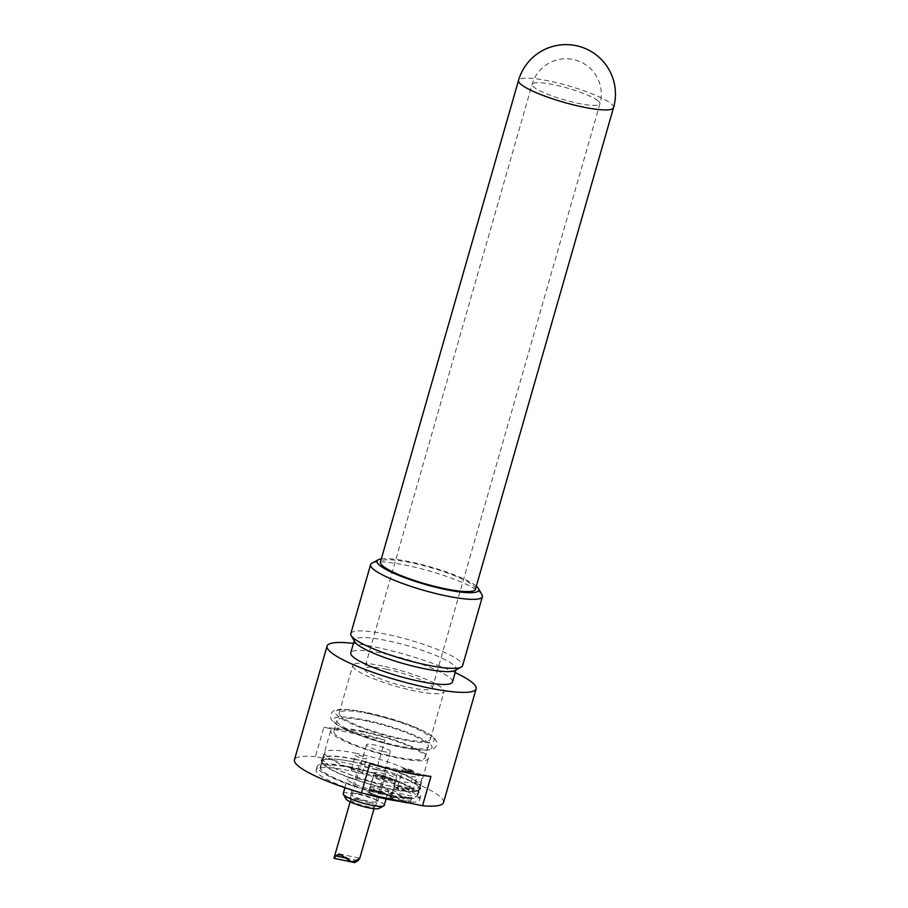 <?xml version="1.0" encoding="UTF-8"?>
<svg xmlns="http://www.w3.org/2000/svg" width="908" height="908" viewBox="0 0 908 908"><rect width="100%" height="100%" fill="white"/><g stroke="black" fill="none" stroke-linecap="round" stroke-linejoin="round"><path stroke-width="0.68" stroke-dasharray="4.54 3.41" d="M406.024 771.062A5.811 1.01 16 0 0 413.98 772.367A5.811 1.01 16 0 0 413.935 772.175A5.811 1.01 16 0 0 410.756 770.472A5.811 1.01 16 0 0 402.936 769.019A5.811 1.01 16 0 0 402.8 769.167A5.811 1.01 16 0 0 406.024 771.062M405.694 788.087A5.811 1.01 -164 0 1 408.929 789.983A5.811 1.01 -164 0 1 403.061 789.347A5.811 1.01 -164 0 1 397.749 786.782A5.811 1.01 -164 0 1 405.694 788.087M409.587 799.154L391.303 792.491L390.247 796.157L408.532 802.82L409.587 799.154A10.658 1.85 16 0 0 411.165 798.961L410.11 802.627L391.825 795.964L392.88 792.287L411.165 798.961M392.88 792.287A10.658 1.85 16 0 0 391.303 792.491M390.247 796.157A10.658 1.85 16 0 0 389.929 796.452A10.658 1.85 16 0 0 400.791 801.469M406.614 791.515A10.658 1.85 16 0 0 392.04 789.109A10.658 1.85 16 0 0 401.779 793.83A10.658 1.85 16 0 0 412.527 794.988A10.658 1.85 16 0 0 406.614 791.515M410.11 802.627A10.658 1.85 16 0 0 410.427 802.332A10.658 1.85 16 0 0 404.514 798.858A10.658 1.85 16 0 0 391.825 795.964M406.546 770.29A5.039 0.874 -164 0 1 403.867 768.52A5.039 0.874 -164 0 1 408.838 769.19A5.039 0.874 -164 0 1 413.412 771.255A5.039 0.874 -164 0 1 411.46 771.562A5.039 0.874 -164 0 1 406.546 770.29M376.241 791.424A11.634 2.009 16 0 0 368.886 791.243A11.634 2.009 16 0 0 379.51 796.384A11.634 2.009 16 0 0 391.246 797.655A11.634 2.009 16 0 0 376.241 791.424M376.332 791.492A11.339 1.964 -164 0 1 390.973 797.576A11.339 1.964 -164 0 1 379.533 796.339A11.339 1.964 -164 0 1 369.17 791.322A11.339 1.964 -164 0 1 376.332 791.492M377.592 787.123A11.339 1.964 -164 0 1 392.222 793.002A11.339 1.964 -164 0 1 392.222 793.195A11.339 1.964 -164 0 1 382.96 792.536A11.339 1.964 -164 0 1 371.077 787.928A11.339 1.964 -164 0 1 370.43 786.941A11.339 1.964 -164 0 1 370.532 786.771A11.339 1.964 -164 0 1 377.592 787.123M380.645 776.454A11.339 1.964 -164 0 1 395.207 782.151A11.339 1.964 -164 0 1 395.286 782.526A11.339 1.964 -164 0 1 383.846 781.289A11.339 1.964 -164 0 1 373.483 776.283A11.339 1.964 -164 0 1 373.756 776A11.339 1.964 -164 0 1 380.645 776.454M377.183 788.541A11.339 1.964 -164 0 1 391.813 794.614A11.339 1.964 -164 0 1 391.711 794.784A11.339 1.964 -164 0 1 382.018 793.83A11.339 1.964 -164 0 1 370.668 789.347A11.339 1.964 -164 0 1 370.021 788.564A11.339 1.964 -164 0 1 370.021 788.371A11.339 1.964 -164 0 1 377.183 788.541M367.797 791.878A13.563 2.349 16 0 0 367.978 792.014A13.563 2.349 16 0 0 379.419 796.713A13.563 2.349 16 0 0 391.62 798.79A13.563 2.349 16 0 0 380.951 792.264A13.563 2.349 16 0 0 367.797 791.878M381.576 775.387A9.784 1.691 -164 0 1 394.151 780.301A9.784 1.691 -164 0 1 384.334 779.563A9.784 1.691 -164 0 1 375.628 774.989A9.784 1.691 -164 0 1 381.576 775.387M352.259 767.964A50.78 8.785 16 0 0 320.172 767.192A50.78 8.785 16 0 0 366.56 789.642A50.78 8.785 16 0 0 417.794 795.181A50.78 8.785 16 0 0 352.259 767.964M352.383 768.066A50.394 8.728 16 0 0 320.547 767.305A50.394 8.728 16 0 0 366.582 789.574A50.394 8.728 16 0 0 417.43 795.079A50.394 8.728 16 0 0 352.383 768.066M381.496 773.071A11.634 2.009 -164 0 1 396.512 779.302A11.634 2.009 -164 0 1 384.776 778.031A11.634 2.009 -164 0 1 374.153 772.901A11.634 2.009 -164 0 1 381.496 773.071M354.937 770.086A5.811 1.01 16 0 0 351.26 769.995A5.811 1.01 16 0 0 356.572 772.572A5.811 1.01 16 0 0 362.44 773.207A5.811 1.01 16 0 0 354.937 770.086M359.148 755.411A5.811 1.01 -164 0 1 366.65 758.52A5.811 1.01 -164 0 1 360.782 757.885A5.811 1.01 -164 0 1 355.471 755.32A5.811 1.01 -164 0 1 359.148 755.411M400.076 785.806A9.886 1.714 16 0 0 393.834 785.658A9.886 1.714 16 0 0 402.868 790.028A9.886 1.714 16 0 0 412.834 791.106A9.886 1.714 16 0 0 400.076 785.806M404.287 771.13A9.886 1.714 -164 0 1 417.044 776.431A9.886 1.714 -164 0 1 407.079 775.353A9.886 1.714 -164 0 1 398.044 770.983A9.886 1.714 -164 0 1 404.287 771.13M403.572 801.787A53.878 9.33 16 0 0 419.723 799.71A53.878 9.33 16 0 0 350.182 770.824A53.878 9.33 16 0 0 316.143 770.007A53.878 9.33 16 0 0 364.891 793.694M360.907 779.314A21.315 3.689 16 0 0 347.446 778.985A21.315 3.689 16 0 0 366.923 788.405A21.315 3.689 16 0 0 388.431 790.732A21.315 3.689 16 0 0 360.907 779.314M351.237 767.158A53.878 9.33 16 0 0 317.198 766.341A53.878 9.33 16 0 0 366.412 790.153A53.878 9.33 16 0 0 420.779 796.044A53.878 9.33 16 0 0 351.237 767.158M354.109 762.039A50.394 8.728 16 0 0 322.283 761.267A50.394 8.728 16 0 0 322.635 763.004A50.394 8.728 16 0 0 368.308 783.547A50.394 8.728 16 0 0 417.941 790.335A50.394 8.728 16 0 0 419.156 789.052A50.394 8.728 16 0 0 416.284 784.705A50.394 8.728 16 0 0 354.109 762.039M354.858 759.417A50.394 8.728 16 0 0 324.247 757.374A50.394 8.728 16 0 0 323.032 758.657A50.394 8.728 16 0 0 369.068 780.925A50.394 8.728 16 0 0 419.905 786.43A50.394 8.728 16 0 0 419.553 784.705A50.394 8.728 16 0 0 417.033 782.083A50.394 8.728 16 0 0 354.858 759.417M356.594 753.39A50.394 8.728 16 0 0 324.758 752.619A50.394 8.728 16 0 0 370.793 774.899A50.394 8.728 16 0 0 421.63 780.403A50.394 8.728 16 0 0 356.594 753.39M368.603 762.879A13.949 2.418 16 0 0 359.784 762.663A13.949 2.418 16 0 0 372.53 768.838A13.949 2.418 16 0 0 386.615 770.359A13.949 2.418 16 0 0 368.603 762.879M359.659 794.069A13.949 2.418 16 0 0 350.84 793.853A13.949 2.418 16 0 0 350.817 793.967A13.949 2.418 16 0 0 363.586 800.027A13.949 2.418 16 0 0 377.614 801.65A13.949 2.418 16 0 0 377.66 801.548A13.949 2.418 16 0 0 359.659 794.069M358.581 799.982A12.406 2.145 16 0 0 350.738 799.891A12.406 2.145 16 0 0 366.764 806.44A12.406 2.145 16 0 0 374.561 806.724A12.406 2.145 16 0 0 358.581 799.982M379.033 808.449A17.445 3.019 16 0 0 373.79 803.943A17.445 3.019 16 0 0 356.923 798.665A17.445 3.019 16 0 0 346.016 798.983M384.22 805.419A21.315 3.689 16 0 0 356.696 793.989A21.315 3.689 16 0 0 343.235 793.66M369.84 763.605L430.948 776.397M384.969 740.054L323.861 727.263L315.439 756.625L376.548 769.416L384.969 740.054A77.52 13.416 16 0 0 351.861 731.644A77.52 13.416 16 0 0 323.861 727.263M315.439 756.625A77.52 13.416 16 0 0 294.464 759.826M443.513 802.558A77.52 13.416 16 0 0 376.548 769.416M381.315 558.919A52.914 9.159 -164 0 1 430.437 566.876A52.914 9.159 -164 0 1 476.325 586.159M482 594.717A58.146 10.067 16 0 0 407.34 565.502A58.146 10.067 16 0 0 371.962 563.164M350.817 633.602A58.146 10.067 -164 0 1 387.557 634.488A58.146 10.067 -164 0 1 462.603 665.655M475.417 589.303A49.418 8.558 16 0 0 411.63 562.812A49.418 8.558 16 0 0 380.407 562.063M454.919 670.49A52.914 9.159 16 0 0 456.145 669.173A52.914 9.159 16 0 0 387.852 640.81A52.914 9.159 16 0 0 354.426 640.004A52.914 9.159 16 0 0 354.778 641.774M455.169 672.578A77.52 13.416 16 0 0 376.06 647.234A77.52 13.416 16 0 0 353.45 643.42M452.468 682.01A52.914 9.159 16 0 0 384.175 653.646A52.914 9.159 16 0 0 350.749 652.841M386.831 669.253A35.276 6.106 16 0 0 364.539 668.719A35.276 6.106 16 0 0 396.773 684.303A35.276 6.106 16 0 0 432.356 688.162A35.276 6.106 16 0 0 386.831 669.253M382.801 666.075A47.488 8.217 16 0 0 352.803 665.348A47.488 8.217 16 0 0 396.183 686.335A47.488 8.217 16 0 0 444.091 691.521A47.488 8.217 16 0 0 382.801 666.075M369.125 713.779A47.488 8.217 16 0 0 339.127 713.052A47.488 8.217 16 0 0 382.506 734.05A47.488 8.217 16 0 0 430.415 739.237A47.488 8.217 16 0 0 369.125 713.779M367.025 721.122A47.488 8.217 16 0 0 337.027 720.396A47.488 8.217 16 0 0 380.407 741.382A47.488 8.217 16 0 0 428.315 746.569A47.488 8.217 16 0 0 367.025 721.122M363.858 732.132A47.488 8.217 16 0 0 333.872 731.405A47.488 8.217 16 0 0 377.24 752.391A47.488 8.217 16 0 0 425.148 757.578A47.488 8.217 16 0 0 363.858 732.132M362.78 731.269A50.78 8.785 16 0 0 330.705 730.497A50.78 8.785 16 0 0 377.092 752.948A50.78 8.785 16 0 0 428.315 758.486A50.78 8.785 16 0 0 362.78 731.269M354.778 759.156A50.78 8.785 16 0 0 324.633 756.795A50.78 8.785 16 0 0 322.703 758.384A50.78 8.785 16 0 0 369.091 780.835A50.78 8.785 16 0 0 420.325 786.385A50.78 8.785 16 0 0 419.53 784.013A50.78 8.785 16 0 0 417.43 781.992A50.78 8.785 16 0 0 354.778 759.156M416.59 784.932A50.78 8.785 16 0 0 353.938 762.096A50.78 8.785 16 0 0 321.863 761.324A50.78 8.785 16 0 0 322.646 763.696A50.78 8.785 16 0 0 368.251 783.774A50.78 8.785 16 0 0 417.555 790.902A50.78 8.785 16 0 0 419.485 789.313A50.78 8.785 16 0 0 416.59 784.932M382.54 751.393A12.406 2.145 16 0 0 390.383 751.586A12.406 2.145 16 0 0 379.045 746.104A12.406 2.145 16 0 0 366.537 744.742A12.406 2.145 16 0 0 382.54 751.393M335.676 855.904C331.306 861.953 336.21 854.349 342.804 855.03L354.585 862.6M613.536 107.655A49.418 8.558 16 0 0 610.721 103.387A49.418 8.558 16 0 0 549.737 81.164A49.418 8.558 16 0 0 518.525 80.415M597.918 100.709A35.276 6.106 16 0 0 554.402 84.853A35.276 6.106 16 0 0 532.122 84.308A35.276 6.106 16 0 0 564.345 99.903A35.276 6.106 16 0 0 599.938 103.762A35.276 6.106 16 0 0 597.918 100.709M431.209 735.866A51.359 8.887 16 0 0 346.89 709.704A51.359 8.887 16 0 0 376.207 732.87A51.359 8.887 16 0 0 431.209 735.866M429.109 743.209A51.359 8.887 16 0 0 344.79 717.036A51.359 8.887 16 0 0 374.107 740.202A51.359 8.887 16 0 0 429.109 743.209M345.471 857.958L356.538 860.273M408.929 789.983L413.98 772.367M397.749 786.782L402.8 769.167M410.427 802.332L412.527 794.988M389.929 796.452L392.04 789.109M403.867 768.52L402.936 769.019M413.412 771.255L413.935 772.175M373.483 776.283L370.43 786.941M395.286 782.526L392.222 793.195M370.021 788.371L369.17 791.322M391.813 794.614L390.973 797.576M367.967 792.014L377.898 797.133M384.277 798.597L391.62 798.79M391.711 794.784L392.222 793.002M370.021 788.564L370.532 786.771M375.628 774.989L373.756 776M394.151 780.301L395.207 782.151M391.246 797.655L396.512 779.302M368.886 791.243L374.153 772.901M362.44 773.207L366.65 758.52M351.26 769.995L355.471 755.32M412.834 791.106L417.044 776.431M393.834 785.658L398.044 770.983M419.723 799.71L420.779 796.044M316.143 770.007L317.198 766.341M417.43 795.079L419.156 789.052M320.547 767.305L322.283 761.267M324.247 757.374C321.897 758.736 321.364 760.609 322.635 763.004M419.553 784.705C420.824 787.1 420.279 788.973 417.941 790.335M419.905 786.43L421.63 780.403M323.032 758.657L324.758 752.619M377.66 801.548L386.615 770.359M350.84 793.853L359.784 762.663M374.561 806.724L377.614 801.65M350.738 799.891L350.817 793.967M386.07 798.972L388.431 790.732M344.938 787.713L347.446 778.985M455.93 669.945L456.145 669.173M354.211 640.776L354.426 640.004M432.356 688.162L599.938 103.762A35.276 35.276 0 0 0 587.896 66.363A35.276 35.276 0 0 0 532.122 84.308L364.539 668.719M430.415 739.237L444.091 691.521M339.127 713.052L352.803 665.348M432.56 736.501C427.135 732.37 418.134 728.023 405.558 723.46L362.065 711.554C351.544 709.625 343.53 709 338.014 709.693C330.807 708.887 327.788 719.057 334.212 722.586C342.656 730.395 376.627 742.699 404.559 747.92C415.569 749.997 423.911 750.655 429.575 749.917L433.876 748.578C438.258 745.093 437.826 741.064 432.56 736.501M425.148 757.578L428.315 746.569M333.872 731.405L337.027 720.396M420.325 786.385L428.315 758.486M322.703 758.384L330.705 730.497M322.646 763.696C320.342 760.541 321.001 758.237 324.633 756.795M417.555 790.902C421.187 789.461 421.845 787.157 419.53 784.013M417.794 795.181L419.485 789.313M320.172 767.192L321.863 761.324M339.195 853.906L359.795 858.23M366.537 744.742L350.17 801.832M390.383 751.586L374.017 808.665"/><path stroke-width="1.36" d="M400.791 801.469A10.658 1.85 16 0 0 408.509 802.82M364.891 793.694A53.878 9.33 16 0 0 403.572 801.787M344.938 787.713L343.235 793.66A21.315 3.689 16 0 0 343.372 794.375L346.016 798.983A17.445 3.019 16 0 0 361.838 806.111A17.445 3.019 16 0 0 379.033 808.449L383.721 805.952A21.315 3.689 16 0 0 384.22 805.419L386.07 798.972M343.372 794.375A21.315 3.689 16 0 0 362.712 803.092A21.315 3.689 16 0 0 383.721 805.952M361.418 792.968L369.84 763.605A77.52 13.416 16 0 0 430.948 776.397L422.538 805.759L361.418 792.968A77.52 13.416 16 0 1 294.464 759.826L327.084 646.065A77.52 13.416 16 0 0 397.908 680.33A77.52 13.416 16 0 0 476.132 688.797A77.52 13.416 16 0 0 455.169 672.578M422.538 805.759A77.52 13.416 16 0 0 443.513 802.558L476.132 688.797M476.325 586.159A52.914 9.159 -164 0 1 478.425 588.498A52.914 9.159 -164 0 1 445.351 589.462A52.914 9.159 -164 0 1 394.197 573.459A52.914 9.159 -164 0 1 378.296 559.782A52.914 9.159 -164 0 1 381.315 558.919M378.296 559.782L371.962 563.164A58.146 10.067 16 0 0 370.6 564.617A58.146 10.067 16 0 0 445.658 595.784A58.146 10.067 16 0 0 482.386 596.67A58.146 10.067 16 0 0 482 594.717L478.425 588.498M482.386 596.67L462.603 665.655A58.146 10.067 -164 0 1 461.241 667.108A58.146 10.067 -164 0 1 425.875 664.77A58.146 10.067 -164 0 1 351.203 635.555A58.146 10.067 -164 0 1 350.817 633.602L370.6 564.617M518.525 80.415L380.407 562.063A49.418 8.558 16 0 0 425.557 583.912A49.418 8.558 16 0 0 475.417 589.303L613.536 107.655A49.418 49.418 0 0 0 596.67 55.263A49.418 49.418 0 0 0 518.525 80.415A49.418 8.558 16 0 0 563.664 102.252A49.418 8.558 16 0 0 613.536 107.655M351.203 635.555L354.778 641.774A52.914 9.159 16 0 0 422.731 668.367A52.914 9.159 16 0 0 454.919 670.49L461.241 667.108M353.45 643.42A77.52 13.416 16 0 0 327.084 646.065M354.211 640.776L350.749 652.841A52.914 9.159 16 0 0 399.089 676.233A52.914 9.159 16 0 0 452.468 682.01L455.93 669.945M356.538 860.273L358.104 860.602C362.474 854.553 357.57 862.157 350.976 861.488L339.195 853.906L335.676 855.904L333.974 858.287L354.585 862.6L358.104 860.602L359.795 858.23L374.017 808.665M335.676 855.904L345.471 857.958M377.898 797.133L384.277 798.597M350.17 801.832L333.974 858.287"/></g></svg>
